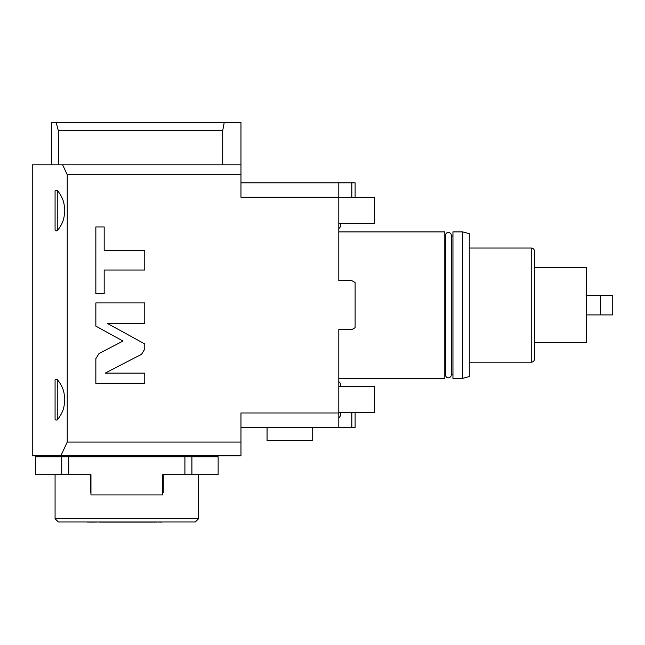 <?xml version="1.0" encoding="UTF-8"?>
<svg xmlns="http://www.w3.org/2000/svg" width="645" height="645" viewBox="0 0 645 645"><rect width="100%" height="100%" fill="white"/><g stroke="black" fill="none" stroke-linecap="round" stroke-linejoin="round"><path stroke-width="0.97" d="M240.972 182.825L338.802 182.825L338.802 280.656L338.802 231.902L444.8 231.902L444.8 378.333L338.802 378.333L338.802 329.579L338.802 427.417L240.972 427.417M338.802 329.579L351.847 329.579L355.113 327.692L355.113 282.542L351.847 280.656L338.802 280.656M338.802 197.265L240.972 197.265L240.972 174.666L67.225 174.666L67.225 442.091L240.972 442.091L240.972 412.969L338.802 412.969M105.135 373.124L141.577 354.282L144.762 349.042L144.762 343.938L107.554 323.516L144.762 323.516L144.762 302.932L95.847 302.932L95.847 326.136L123.034 341.06L99.032 353.476L95.847 358.709L95.847 383.299L144.762 383.299L144.762 373.124L105.135 373.124M104.176 270.029L144.762 270.029L144.762 250.655L104.176 250.655L104.176 226.935L95.847 226.935L95.847 293.749L104.176 293.749L104.176 270.029M338.802 427.417L355.113 427.417L355.113 412.736M289.887 427.417L312.72 427.417L312.72 440.462L267.062 440.462L267.062 427.417L289.887 427.417M351.847 412.736L351.847 427.417M67.225 442.091L60.84 455.789L240.972 455.789L240.972 442.091M57.252 419.927L57.252 379.462C62.734 386.21 65.04 392.95 64.186 399.69C65.04 406.439 62.734 413.179 57.252 419.927C55.599 420.209 54.873 419.782 55.075 418.645L55.075 409.333M57.123 379.381L57.252 379.462C55.599 379.171 54.873 379.599 55.075 380.744L55.075 390.056M57.252 230.773L57.252 190.307C62.734 197.056 65.04 203.796 64.186 210.544C65.04 217.284 62.734 224.033 57.252 230.773C55.599 231.063 54.873 230.636 55.075 229.491L55.075 220.179M57.123 190.227L57.252 190.307C55.599 190.025 54.873 190.452 55.075 191.589L55.075 229.491M240.972 174.666L240.972 122.485L224.234 122.485L222.702 130.645L58.34 130.645L56.155 122.485L224.234 122.485M240.972 164.886L32.25 164.886L32.25 455.789L60.84 455.789M51.818 164.886L51.818 122.485L56.155 122.485M222.702 164.886L222.702 130.645M58.34 130.645L58.34 164.886M67.225 174.666L62.662 164.886M38.773 456.765L38.773 455.789M214.882 456.765L214.882 455.789M61.743 456.765L218.139 456.765L218.139 474.704L162.701 474.704L162.701 494.925L90.953 494.925L90.953 474.704L35.507 474.704L35.507 456.765L61.743 456.765L61.743 474.704M68.741 456.765L68.741 474.704M184.913 456.765L184.913 474.704M191.912 456.765L191.912 474.704M162.701 492.635L163.274 492.635L163.274 474.704M90.953 492.635L90.381 492.635L90.381 474.704M55.075 518.725L58.34 521.99L195.314 521.99L198.571 518.725L55.075 518.725L55.075 474.704M138.159 521.99L119.244 521.99M88.776 522.111L94.468 522.111L88.776 522.111C87.333 522.111 87.333 522.111 88.776 522.111L87.93 521.99M154.389 521.99L137.925 522.111M158.041 521.99L152.526 522.111M161.806 521.99L157.977 522.111M159.976 522.111L161.677 522.111M153.776 522.111L156.574 522.111M94.88 522.111L95.307 522.111M99.419 521.99L94.468 522.111M119.333 522.111L99.467 522.111M105.498 521.99L128.113 521.99M129.355 522.111L131.12 522.111M152.26 522.111L101.386 522.111M55.075 418.645L55.075 380.744M338.802 182.825L355.113 182.825L355.113 197.499M351.847 182.825L351.847 197.499M444.8 235.981L445.477 235.981M444.8 374.253L445.477 374.253M445.477 374.874A2.903 2.903 0 0 0 448.38 377.776A2.903 2.903 0 0 0 451.282 374.874L451.282 235.361A2.903 2.903 0 0 0 448.38 232.458A2.903 2.903 0 0 0 445.477 235.361L445.477 374.874M451.282 235.981L452.951 235.981M451.282 374.253L452.951 374.253M452.951 378.333L452.951 231.902L462.731 231.902L462.731 378.333L452.951 378.333M462.731 231.902L469.254 233.651L469.254 376.583L462.731 378.333M469.254 248.043L531.222 248.043L531.222 362.192L469.254 362.192M531.222 362.192A3.257 3.257 0 0 0 534.479 358.926L534.479 251.308A3.257 3.257 0 0 0 531.222 248.043M534.479 342.624L586.66 342.624L586.66 267.611L534.479 267.611M600.576 314.905L600.576 295.337L612.75 295.337L612.75 314.905L586.66 314.905M600.576 295.337L586.66 295.337M338.802 412.736L374.681 412.736L374.681 386.645L338.802 386.645M338.802 223.589L374.681 223.589L374.681 197.499L338.802 197.499M338.802 228.491A2.903 2.903 0 0 0 340.375 225.919L340.375 223.589L340.375 225.919M338.802 417.646A2.903 2.903 0 0 0 340.375 415.074L340.375 412.736L340.375 415.074M340.375 384.315L340.375 386.645L340.375 384.315A2.903 2.903 0 0 0 338.802 381.743M198.571 518.725L198.571 474.704M86.817 521.99L87.688 522.111"/></g></svg>
